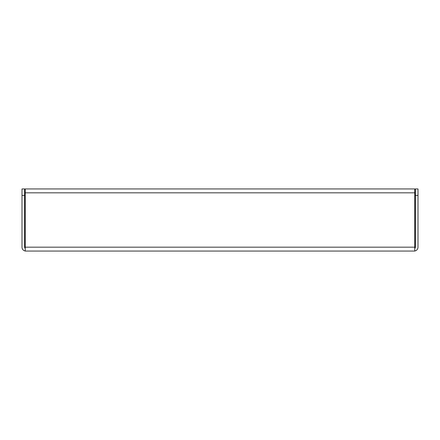 <?xml version="1.0" encoding="UTF-8"?>
<svg xmlns="http://www.w3.org/2000/svg" width="440" height="440" viewBox="0 0 440 440"><rect width="100%" height="100%" fill="white"/><g stroke="black" fill="none" stroke-linecap="round" stroke-linejoin="round"><path stroke-width="0.66" d="M25.234 251.004A3.883 3.883 0 0 1 22 247.176L22 188.941L24.591 188.941L24.591 195.41L22 195.41M25.234 248.298A1.293 1.293 0 0 1 24.591 247.176L24.591 195.41M418 195.41L415.41 195.41L415.41 188.941L418 188.941L418 247.176A3.883 3.883 0 0 1 414.766 251.004M415.41 195.41L415.41 247.176A1.293 1.293 0 0 1 414.766 248.298M414.766 192.825L414.766 251.059L25.234 251.059L25.234 188.941L414.766 188.941L414.766 192.825L25.234 192.825M414.766 188.941L25.234 188.941M414.766 247.176L25.234 247.176"/></g></svg>
